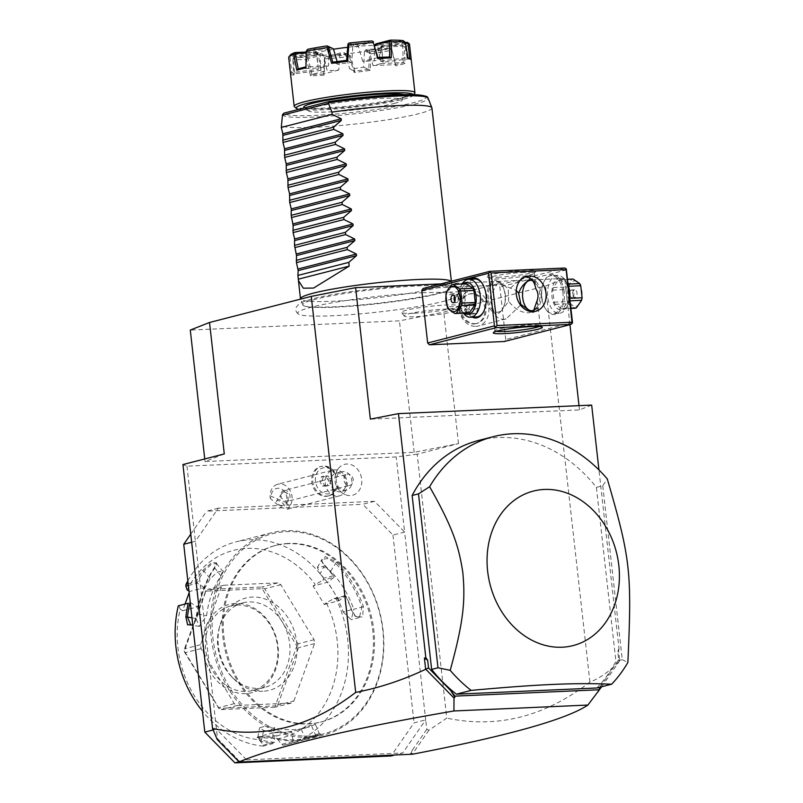<?xml version="1.0" encoding="UTF-8"?>
<svg xmlns="http://www.w3.org/2000/svg" width="803" height="803" viewBox="0 0 803 803"><rect width="100%" height="100%" fill="white"/><g stroke="black" fill="none" stroke-linecap="round" stroke-linejoin="round"><path stroke-width="0.6" stroke-dasharray="4.01 3.01" d="M440.897 283.901L564.74 278.44L545.498 286.039L443.768 312.136L399.422 320.849L190.291 330.073M422.318 292.764A80.28 7.819 -6.4 0 1 457.017 296.086A80.28 7.819 -6.4 0 1 332.713 315.75A80.28 7.819 -6.4 0 1 298.174 313.903A80.28 7.819 -6.4 0 1 336.487 302.058A80.28 7.819 -6.4 0 1 422.318 292.764M414.097 313.25A28.778 2.8 173.6 0 0 442.965 310.239A28.778 2.8 173.6 0 0 458.724 306.094A28.778 2.8 173.6 0 0 446.217 305.02A28.778 2.8 173.6 0 0 415.914 308.272A28.778 2.8 173.6 0 0 401.62 312.497A28.778 2.8 173.6 0 0 414.097 313.25M224.278 453.936L205.036 461.544L414.167 452.31L458.513 443.607L417.179 454.207L446.779 718.113L428.963 730.218L426.764 729.375L425.7 719.869L414.047 722.861L391.081 755.964M600.132 687.157L618.651 659.564L617.778 651.815L618.44 649.497L619.705 660.728C610.23 670.906 600.303 678.033 589.924 682.088C544.715 716.738 497.007 728.753 446.779 718.113M589.924 682.088L545.498 286.039M458.513 443.607L443.768 312.136M417.179 454.207L396.21 456.927L186.958 466.162L182.943 464.546M239.354 761.836L236.574 758.062L217.513 738.599L186.958 466.162M217.513 738.599L217.242 739.553M191.656 542.246L195.38 541.292L218.346 508.189L374.509 501.303L404.632 532.058L396.21 456.927M338.364 468.581A15.96 13.049 75.6 0 1 354.555 466.473A15.96 13.049 75.6 0 1 361.4 485.132A15.96 13.049 -104.4 0 1 345.019 494.538A15.96 13.049 -104.4 0 1 336.909 485.915A13.29 10.861 75.6 0 1 320.748 491.376A13.29 10.861 75.6 0 1 318.44 470.769A13.29 10.861 75.6 0 1 335.654 474.754L335.584 474.061A17.094 17.094 0 0 1 338.364 468.581A15.96 13.049 75.6 0 0 335.654 474.754M374.509 501.303L362.846 504.294L392.978 535.049L404.632 532.058L425.7 719.869L402.735 752.973L393.851 755.252M392.978 535.049L414.047 722.861M218.346 508.189L206.692 511.18L362.846 504.294M190.753 534.156L206.692 511.18M213.166 729.947L216.449 729.104L246.581 759.859L239.133 761.766M246.581 759.859L402.735 752.973M288.779 543.42A91.151 74.498 75.6 0 0 276.242 545.277A91.151 74.498 75.6 0 0 225.061 644.518A91.151 74.498 75.6 0 0 308.994 723.724A91.151 74.498 75.6 0 0 321.531 721.857A91.151 74.498 75.6 0 0 372.712 622.626A91.151 74.498 75.6 0 0 288.779 543.42M287.715 543.691A91.151 74.498 75.6 0 0 275.178 545.548A91.151 74.498 75.6 0 0 223.997 644.789A91.151 74.498 75.6 0 0 307.94 723.995A91.151 74.498 75.6 0 0 320.477 722.138A91.151 74.498 75.6 0 0 371.648 622.897A91.151 74.498 75.6 0 0 287.715 543.691M309.285 736.01A103.306 84.435 -104.4 0 1 212.875 637.592A103.306 84.435 -104.4 0 1 286.37 531.676A103.306 84.435 -104.4 0 1 382.78 630.094A103.306 84.435 -104.4 0 1 309.285 736.01M308.774 737.305A104.44 85.369 -104.4 0 1 212.594 646.545A104.44 85.369 -104.4 0 1 271.243 532.841A104.44 85.369 -104.4 0 1 285.607 530.703A104.44 85.369 -104.4 0 1 381.786 621.462A104.44 85.369 -104.4 0 1 323.137 735.177A104.44 85.369 -104.4 0 1 308.774 737.305M178.868 605.392L180.223 609.246A96.842 79.156 -104.4 0 0 259.168 739.734L263.414 745.124L263.193 746.107L273.161 743.558A104.44 85.369 -104.4 0 1 261.126 741.4L257.111 737.475L273 738.348A104.44 85.369 75.6 0 0 295.213 740.778A104.44 85.369 75.6 0 0 309.577 738.65A104.44 85.369 75.6 0 0 316.663 736.421L315.669 735.508A103.306 84.435 -104.4 0 1 272.478 737.415L274.305 727.709L264.809 726.334L259.59 727.769L263.705 730.429A93.048 76.054 -104.4 0 0 282.716 732.396L291.77 731.995L293.366 742.665L283.409 745.214L281.522 744.331L277.286 738.931L276.935 735.799L291.77 731.995M187.832 580.88A104.44 85.369 -104.4 0 1 235.841 541.915A104.44 85.369 -104.4 0 1 250.205 539.787A104.44 85.369 -104.4 0 1 323.669 578.23L322.866 580.077L313.07 585.999L327.905 582.195L334.168 577.176L322.866 580.077M188.153 583.761L196.012 581.753A104.44 85.369 -104.4 0 1 202.577 570.531L211.841 562.512L216.68 562.913L214.451 567.48A104.44 85.369 75.6 0 0 197.719 613.924L193.754 624.142L192.79 625.045M263.193 746.107A104.44 85.369 -104.4 0 1 202.446 711.167M263.414 745.124L274.716 742.223L273.161 743.558M259.168 739.734L258.817 736.602L273.652 732.798L274.716 742.223M274.626 742.343A103.306 84.435 -104.4 0 1 261.878 740.135L257.773 737.435L258.365 736.702L272.478 737.415L273 738.348M273.652 732.798L282.716 732.396A93.048 76.054 -104.4 0 0 295.514 730.499A93.048 76.054 -104.4 0 0 301.095 728.783L310.299 725.36L315.328 724.176L311.694 726.063A93.048 76.054 -104.4 0 1 306.104 727.779A93.048 76.054 -104.4 0 1 274.305 727.709M261.126 741.4L263.705 730.429M277.286 738.931A96.842 79.156 -104.4 0 0 326.329 602.802L334.038 598.546L336.136 598.837A104.44 85.369 -104.4 0 1 287.745 744.251A104.44 85.369 -104.4 0 1 283.409 745.214M336.136 598.837L346.103 596.278A104.44 85.369 -104.4 0 1 351.553 609.658L355.619 616.553L362.625 617.065L363.428 606.616A104.44 85.369 75.6 0 0 336.487 562.1L325.366 556.589L321.511 560.745L324.623 565.141A104.44 85.369 -104.4 0 1 333.636 575.681L323.669 578.23M316.663 736.421L320.678 734.113L304.799 739.473A104.44 85.369 -104.4 0 1 297.702 741.701A104.44 85.369 -104.4 0 1 293.366 742.665M304.799 739.473L305.07 738.228A103.306 84.435 -104.4 0 1 292.944 741.54M292.834 741.43L281.522 744.331M334.038 598.546L345.35 595.645L346.103 596.278M345.491 595.696A103.306 84.435 -104.4 0 1 351.323 609.838L354.926 615.871L359.373 617.567L361.922 607.118A103.306 84.435 75.6 0 0 335.283 563.084L327.453 558.517L321.923 559.41L321.983 561.929L324.683 565.804A103.306 84.435 -104.4 0 1 334.178 577.006L333.636 575.681M351.553 609.658L343.172 611.976A93.048 76.054 -104.4 0 0 333.496 591.43L327.905 582.195M363.428 606.616L353.772 609.256L351.272 619.695L343.172 611.976M336.487 562.1L330.706 571.134A93.048 76.054 -104.4 0 1 353.772 609.256M324.623 565.141L320.116 573.854L317.366 567.42L322.896 566.537L330.706 571.134M187.169 589.974A96.842 79.156 -104.4 0 1 315.157 584.333M214.451 567.48L220.895 575.972A93.048 76.054 -104.4 0 0 206.562 615.75L199.325 626.41L195.962 618.471A93.048 76.054 -104.4 0 1 200.961 597.271L204.434 587.645L189.598 591.45L189.157 592.674M185.152 603.776L182.652 610.712L180.223 609.246M258.817 736.602L276.935 735.799M326.329 602.802L324.241 604.468L313.07 585.999M189.598 591.45L188.976 591.068M293.868 701.009L314.535 643.615L314.103 639.71L280.819 584.704L277.788 582.878L223.836 585.257L221.247 587.334L200.569 644.729L201.011 648.623L234.285 703.639L237.317 705.466L291.268 703.077L293.868 701.009L277.758 705.134L275.168 707.212L221.206 709.591L219.149 708.818L184.901 652.759L184.128 650.952L184.459 648.854L205.879 590.576L207.726 589.392L261.678 587.013L264.709 588.84L297.993 643.845L297.662 645.943L298.425 647.75L277.758 705.134M220.895 575.972L222.592 570.903L217.322 572.168L210.296 578.692A93.048 76.054 -104.4 0 0 200.961 597.271L197.498 606.907L190.261 602.541M182.652 610.712L197.498 606.907M204.434 587.645L197.066 583.058A103.306 84.435 -104.4 0 1 203.972 571.134L211.018 564.629L216.288 563.365L216.489 564.379L214.572 568.414A103.306 84.435 75.6 0 0 198.02 614.345L194.467 623.339L192.75 624.694M188.344 585.477L197.116 583.229M197.066 583.058L196.012 581.753M202.577 570.531L203.972 571.134L210.296 578.692M197.719 613.924L206.562 615.75M324.241 604.468L339.087 600.664L345.35 595.645M339.087 600.664L333.496 591.43A93.048 76.054 -104.4 0 0 320.116 573.854M314.535 643.615L298.425 647.75M291.268 703.077L275.168 707.212M297.662 645.943L296.859 646.034L275.299 705.877L219.038 708.356L184.339 651.002L205.899 591.159L262.159 588.679L296.859 646.034M275.911 706.319L275.299 705.877M314.103 639.71L297.993 643.845M262.641 588.067L262.159 588.679M280.819 584.704L264.709 588.84M277.788 582.878L261.678 587.013M205.879 590.576L205.899 591.159M223.836 585.257L207.726 589.392M221.247 587.334L205.136 591.47M200.569 644.729L184.459 648.854M201.011 648.623L184.901 652.759M234.285 703.639L218.185 707.764M237.317 705.466L221.206 709.591M235.54 603.444A45.57 37.249 75.6 0 0 203.119 650.169A45.57 37.249 75.6 0 0 245.658 693.591A45.57 37.249 75.6 0 0 278.079 646.867A45.57 37.249 75.6 0 0 235.54 603.444M236.815 605.05A43.673 35.693 75.6 0 0 230.802 605.944A43.673 35.693 75.6 0 0 206.281 653.491A43.673 35.693 75.6 0 0 246.501 691.443A43.673 35.693 75.6 0 0 252.513 690.55A43.673 35.693 75.6 0 0 277.035 643.002A43.673 35.693 75.6 0 0 236.815 605.05M242.887 602.842A43.673 35.693 -104.4 0 0 219.189 628.147A43.673 35.693 -104.4 0 0 231.645 676.688A43.673 35.693 -104.4 0 0 258.586 688.352A43.673 35.693 75.6 0 0 264.589 687.458A43.673 35.693 75.6 0 0 289.12 639.901A43.673 35.693 75.6 0 0 248.89 601.949A43.673 35.693 -104.4 0 0 242.887 602.842L230.802 605.944M262.842 691.273A47.618 38.925 -104.4 0 1 233.462 678.555A47.618 38.925 -104.4 0 1 219.881 625.627A47.618 38.925 -104.4 0 1 252.272 597.071A47.618 38.925 -104.4 0 1 296.719 642.44A47.618 38.925 -104.4 0 1 262.842 691.273M311.694 726.063L315.669 735.508L319.293 733.591L305.07 738.228L301.095 728.783M426.764 729.375L412.24 750.313L410.223 754.529M236.574 758.062L238.762 761.515M240.579 761.786L238.702 760.571M591.67 405.093L579.485 409.911L370.354 419.136M579.485 409.911L579.013 405.656M569.929 324.693L564.74 278.44M564.84 268.031L498.081 285.155L423.121 288.468M572.509 322.425L505.749 339.549L504.394 341.496M505.749 339.549L499.847 286.962L498.081 285.155M618.44 649.497L619.063 649.256L598.948 469.906M601.638 686.766L619.705 660.728M412.601 754.198L411.176 752.963L411.277 754.258M428.963 730.218L412.561 753.846M618.651 659.564L619.635 660.829M617.778 651.815L619.063 649.256M596.93 687.98A142.422 116.405 75.6 0 0 615.911 661.291L596.398 487.361A142.422 116.405 75.6 0 0 478.638 440.435M601.748 683.925L597.984 690.911M412.24 750.313L411.176 752.963M596.398 487.361L602.762 485.735L607.279 478.899M602.762 485.735L622.265 659.654L615.911 661.291M622.265 659.654L627.876 662.495M497.689 277.296A24.682 2.409 173.6 0 0 535.912 271.253A24.682 2.409 173.6 0 0 525.242 270.23A24.682 2.409 173.6 0 0 498.814 273.09A24.682 2.409 173.6 0 0 487.08 276.734A24.682 2.409 173.6 0 0 497.689 277.296M566.617 269.838L499.847 286.962M564.168 291.72A19.934 11.322 -92.5 0 0 556.037 275.67A19.934 11.322 -92.5 0 0 544.595 280.498A19.934 11.322 -92.5 0 0 541.905 297.431A19.934 11.322 -92.5 0 0 545.869 309.346A19.934 11.322 -92.5 0 0 558.888 312.166A19.934 11.322 -92.5 0 0 564.168 291.72M472.345 317.145A19.934 11.322 87.5 0 1 463.833 300.874A19.934 11.322 87.5 0 1 470.668 279.203M508.63 301.396L508.289 290.003C505.549 285.758 502.126 282.947 498.031 281.552A16.14 9.164 -92.5 0 1 501.835 285.135A16.14 9.164 -92.5 0 1 505.047 294.781A16.14 9.164 -92.5 0 1 502.869 308.493A16.14 9.164 -92.5 0 1 501.313 310.771L508.63 301.396C514.914 309.195 521.679 312.979 528.926 312.758L533.242 311.664M524.61 277.095L522.331 277.467L508.289 290.003M488.344 299.228A15.187 8.622 87.5 0 1 492.359 283.66A15.187 8.622 87.5 0 1 502.276 285.808A15.187 8.622 87.5 0 1 505.298 294.882A15.187 8.622 87.5 0 1 503.25 307.78A15.187 8.622 87.5 0 1 494.528 311.464A15.187 8.622 87.5 0 1 488.344 299.228M498.031 281.552C494.216 279.123 491.797 279.745 490.763 283.419A16.14 9.164 -92.5 0 0 487.03 299.399A16.14 9.164 -92.5 0 0 494.046 312.628L492.209 305.612C490.031 302.149 489.649 298.415 491.065 294.42L497.117 283.941L499.486 283.6L516.249 290.535M524.399 272.378A22.785 2.218 173.6 0 0 500.962 274.857A22.785 2.218 173.6 0 0 489.037 278.179A22.785 2.218 173.6 0 0 489.168 278.38A22.785 2.218 173.6 0 0 498.964 278.902A22.785 2.218 173.6 0 0 534.236 273.331A22.785 2.218 173.6 0 0 534.326 273.1A22.785 2.218 173.6 0 0 524.399 272.378M490.763 283.419L490.292 289.381L491.065 294.42M537.257 300.141L537.227 309.185A16.14 9.164 -92.5 0 0 540.961 293.195A16.14 9.164 -92.5 0 0 533.945 279.966L530.612 278.631M533.945 279.966L535.581 284.302L535.872 288.789M525.122 284.111A16.14 9.164 -92.5 0 0 522.944 297.823A16.14 9.164 -92.5 0 0 526.156 307.459M536.534 307.93A15.187 8.622 -92.5 0 0 539.656 293.366A15.187 8.622 -92.5 0 0 532.831 280.819M529.96 311.052C533.774 313.481 536.203 312.859 537.227 309.185M496.234 331.348A22.785 2.218 -6.4 0 1 494.929 330.766A22.785 2.218 -6.4 0 1 495.019 330.545A22.785 2.218 -6.4 0 1 530.291 324.964A22.785 2.218 -6.4 0 1 540.088 325.486A22.785 2.218 -6.4 0 1 540.218 325.687A22.785 2.218 -6.4 0 1 539.084 326.54M520.585 305.17L506.091 318.881L503.491 319.283C497.208 319.263 493.443 314.706 492.209 305.612M475.938 326.349A18.037 14.745 75.6 0 0 478.417 325.978A18.037 14.745 75.6 0 0 488.545 306.344A18.037 14.745 75.6 0 0 471.933 290.666A18.037 14.745 -104.4 0 0 469.454 291.037A18.037 14.745 -104.4 0 0 459.326 310.671A18.037 14.745 -104.4 0 0 475.938 326.349M501.313 310.771C498.191 314.535 495.762 315.157 494.046 312.628M473.991 323.94A15.187 12.416 75.6 0 0 474.031 323.94A15.187 12.416 75.6 0 0 476.119 323.629A15.187 12.416 75.6 0 0 484.651 307.117A15.187 12.416 75.6 0 0 470.699 293.888A15.187 12.416 75.6 0 0 470.658 293.888A15.187 12.416 75.6 0 0 468.571 294.199A15.187 12.416 75.6 0 0 460.039 310.711A15.187 12.416 75.6 0 0 473.991 323.94M475.045 323.669A15.187 12.416 75.6 0 0 477.183 323.358A15.187 12.416 75.6 0 0 485.715 306.846A15.187 12.416 75.6 0 0 471.762 293.617A15.187 12.416 -104.4 0 0 469.635 293.928A15.187 12.416 -104.4 0 0 461.093 310.44A15.187 12.416 -104.4 0 0 475.045 323.669M475.145 303.855L470.638 304.036L468.892 308.824L471.662 313.431L476.169 313.25L477.915 308.462L475.145 303.855L466.402 305.12L464.656 309.908L467.426 314.515L471.933 314.334L473.68 309.546L470.909 304.939M470.638 304.036L466.402 305.12M477.915 308.462L473.68 309.546M476.169 313.25L471.933 314.334M471.662 313.431L467.426 314.515M468.892 308.824L464.656 309.908M476.57 316.954A18.991 10.78 87.5 0 1 465.138 300.703A18.991 10.78 87.5 0 1 474.904 279.012M482.342 283.6A18.991 10.78 87.5 0 1 482.563 283.931A18.991 10.78 87.5 0 1 486.337 295.273A18.991 10.78 87.5 0 1 483.777 311.393A18.991 10.78 87.5 0 1 483.587 311.735M463.411 313.16A18.991 10.78 87.5 0 1 462.819 312.317A18.991 10.78 87.5 0 1 459.045 300.974A18.991 10.78 87.5 0 1 461.605 284.854A18.991 10.78 87.5 0 1 462.126 283.961M464.174 313.13A15.95 9.054 87.5 0 1 461.414 310.179A15.95 9.054 87.5 0 1 458.242 300.653A15.95 9.054 87.5 0 1 460.4 287.103A15.95 9.054 87.5 0 1 462.879 283.921M467.998 312.959L461.434 308.442A14.625 8.301 -92.5 0 1 460.41 306.294L459.055 294.249L445.906 294.821M459.055 294.249A14.625 8.301 -92.5 0 1 459.557 291.7L464.766 284.162A14.625 8.301 87.5 0 1 466.302 283.77M460.41 306.294L447.251 306.876M459.557 291.7L446.408 292.282M464.766 284.162L451.617 284.744M461.434 308.442L448.285 309.025M454.769 301.537A3.794 2.158 87.5 0 0 456.385 302.641A3.794 2.158 87.5 0 0 458.332 298.304A3.794 2.158 -92.5 0 0 456.054 295.052A3.794 2.158 -92.5 0 0 454.538 296.307M562.853 291.89A18.991 10.78 -92.5 0 0 551.42 275.64A18.991 10.78 -92.5 0 0 544.213 281.211A18.991 10.78 -92.5 0 0 541.654 297.331A18.991 10.78 -92.5 0 0 545.428 308.673A18.991 10.78 -92.5 0 0 553.096 313.582A18.991 10.78 -92.5 0 0 562.853 291.89M568.946 291.63A18.991 10.78 -92.5 0 0 565.171 280.277A18.991 10.78 -92.5 0 0 557.503 275.369A18.991 10.78 -92.5 0 0 547.746 297.06A18.991 10.78 -92.5 0 0 559.179 313.311A18.991 10.78 -92.5 0 0 566.386 307.75A18.991 10.78 -92.5 0 0 568.946 291.63M567.591 286.31A14.625 8.301 87.5 0 0 566.557 284.152L559.992 279.635A14.625 8.301 -92.5 0 0 558.466 280.036L553.247 287.564A14.625 8.301 -92.5 0 0 552.745 290.114L554.1 302.159A14.625 8.301 -92.5 0 0 555.134 304.317L561.688 308.824A14.625 8.301 -92.5 0 0 563.224 308.432L568.434 300.904A14.625 8.301 87.5 0 0 568.936 298.355L567.591 286.31L568.454 286.269A15.95 9.054 -92.5 0 0 566.577 282.425A15.95 9.054 -92.5 0 0 556.168 280.157A15.95 9.054 -92.5 0 0 551.942 296.518A15.95 9.054 -92.5 0 0 558.436 309.366A15.95 9.054 -92.5 0 0 567.591 305.491A15.95 9.054 -92.5 0 0 569.769 297.953M568.936 298.355L569.809 298.314M566.557 284.152L568.213 284.081M559.992 279.635L567.671 279.303M558.466 280.036L571.616 279.454A14.625 8.301 87.5 0 1 572.378 279.193A14.625 8.301 87.5 0 1 573.141 279.063M553.247 287.564L566.406 286.982L571.616 279.454M552.745 290.114L565.904 289.532A14.625 8.301 87.5 0 1 566.406 286.982M554.1 302.159L567.249 301.577L565.904 289.532M555.134 304.317L568.283 303.735A14.625 8.301 87.5 0 1 567.249 301.577M561.688 308.824L570.943 308.422M568.283 303.735L574.848 308.252M563.224 308.432L570.903 308.091M573.483 281.03A12.728 7.227 87.5 0 1 581.994 291.79A12.728 7.227 87.5 0 1 576.313 306.194A12.728 7.227 87.5 0 1 567.801 295.434A12.728 7.227 87.5 0 1 573.483 281.03M568.434 300.904L570.09 300.824M572.78 294.159A3.794 2.158 87.5 0 1 574.727 289.823A3.794 2.158 87.5 0 1 577.016 293.065A3.794 2.158 87.5 0 1 575.068 297.411A3.794 2.158 87.5 0 1 572.78 294.159M571.937 297.542A3.794 2.158 -92.5 0 1 569.658 294.289A3.794 2.158 87.5 0 1 571.606 289.953A3.794 2.158 87.5 0 1 573.894 293.205A3.794 2.158 -92.5 0 1 571.937 297.542L575.068 297.411M345.019 494.538A17.094 17.094 0 0 1 336.618 486.437L337.22 487.381L336.909 485.915M337.22 487.381A15.187 12.416 -104.4 0 1 329.1 495.762L328.036 496.033A15.187 12.416 -104.4 0 0 336.517 486.227A13.922 11.383 -104.4 0 1 335.232 475.687A13.922 11.383 -104.4 0 1 335.303 475.376L335.684 473.73A15.187 12.416 -104.4 0 0 321.551 466.332L320.487 466.603A15.187 12.416 -104.4 0 1 335.303 475.376M336.397 477.785A9.495 7.759 75.6 0 1 341.676 471.762A9.495 7.759 75.6 0 1 349.446 474.784A9.495 7.759 75.6 0 1 351.674 484.129A9.495 7.759 -104.4 0 1 346.394 490.151A9.495 7.759 -104.4 0 1 338.625 487.13A9.495 7.759 -104.4 0 1 336.397 477.785A17.094 5.159 12.3 0 1 335.232 475.687M329.1 495.762A15.187 12.416 -104.4 0 1 313.29 484.129A15.187 12.416 -104.4 0 1 321.551 466.332M328.036 496.033A15.187 12.416 -104.4 0 1 312.237 484.4A15.187 12.416 -104.4 0 1 320.487 466.603M327.042 485.915L322.535 486.116L319.755 481.519L321.481 476.721L325.988 476.52L328.768 481.117L327.042 485.915L329.16 485.373L324.653 485.574L321.873 480.977L323.599 476.179L328.106 475.978L330.886 480.575L329.16 485.373M322.535 486.116L324.653 485.574M328.768 481.117L330.886 480.575M325.988 476.52L328.106 475.978M321.481 476.721L323.599 476.179M319.755 481.519L321.873 480.977M345.963 485.594A9.495 7.759 75.6 0 0 343.734 476.249A9.495 7.759 75.6 0 0 335.965 473.228A9.495 7.759 75.6 0 0 330.685 479.25A9.495 7.759 -104.4 0 0 332.914 488.595A9.495 7.759 -104.4 0 0 340.683 491.617A9.495 7.759 -104.4 0 0 345.963 485.594M332.904 470.086A13.29 10.861 75.6 0 1 343.774 474.322A13.29 10.861 75.6 0 1 346.896 487.411A13.29 10.861 -104.4 0 1 339.508 495.842A13.29 10.861 -104.4 0 1 328.628 491.607A13.29 10.861 -104.4 0 1 325.506 478.518A13.29 10.861 75.6 0 1 332.904 470.086L277.788 484.219A13.29 10.861 75.6 0 0 270.4 492.661A13.29 10.861 75.6 0 0 270.27 498.392L271.103 496.304A9.495 7.759 -104.4 0 1 280.899 488.796A9.495 7.759 -104.4 0 1 286.069 502.517L271.103 496.304M286.069 502.517L289.602 506.422A13.29 10.861 75.6 0 0 291.79 501.544A13.29 10.861 75.6 0 0 288.668 488.455A13.29 10.861 75.6 0 0 277.788 484.219M289.602 506.422L287.534 509.172L280.518 507.366L270.27 498.392M281.692 506.291A4.748 1.726 -144.7 0 1 277.738 503.551A4.748 1.726 -144.7 0 1 276.623 500.901A4.748 1.726 -144.7 0 1 279.303 501.002A4.748 1.726 -144.7 0 1 283.258 503.742A4.748 1.726 -144.7 0 1 284.372 506.392A4.748 1.726 -144.7 0 1 281.692 506.291M283.921 490.492A5.701 4.657 75.6 0 1 288.578 492.309A5.701 4.657 75.6 0 1 289.913 497.92A5.701 4.657 -104.4 0 1 288.207 500.801L285.436 500.992L281.02 497.82A5.701 4.657 -104.4 0 1 280.749 494.106A5.701 4.657 75.6 0 1 283.921 490.492L347.137 474.282A5.701 4.657 75.6 0 0 343.975 477.895A5.701 4.657 75.6 0 0 345.31 483.496A5.701 4.657 75.6 0 0 349.967 485.313A5.701 4.657 75.6 0 0 353.139 481.7A5.701 4.657 75.6 0 0 351.804 476.089A5.701 4.657 75.6 0 0 347.137 474.282M283.509 491.908L284.342 491.988A4.748 1.726 -144.7 0 0 283.509 491.908L281.903 493.443L281.02 497.82M284.342 491.988A4.748 1.726 -144.7 0 1 285.436 492.339A4.748 1.726 35.3 0 1 287.775 493.674L288.207 500.801L287.655 501.303L349.967 485.313M284.523 492.028L287.775 493.674M204.745 458.945L205.036 461.544M414.167 452.31L399.422 320.849M335.192 307.168A74.288 7.237 173.6 0 0 449.459 289.652A74.288 7.237 173.6 0 0 450.463 288.448A74.288 7.237 173.6 0 0 418.102 285.898A74.288 7.237 173.6 0 0 340.873 294.139A74.288 7.237 173.6 0 0 302.872 304.999A74.288 7.237 173.6 0 0 304.126 305.953A74.288 7.237 173.6 0 0 335.192 307.168M451.095 281.291A75.954 7.408 -6.4 0 1 451.437 281.893A75.954 7.408 -6.4 0 1 451.437 282.084A75.954 7.408 -6.4 0 1 410.795 293.095A75.954 7.408 -6.4 0 1 333.566 301.225A75.954 7.408 -6.4 0 1 300.523 299.017M431.934 107.973A75.954 7.408 -6.4 0 1 392.155 119.035A75.954 7.408 -6.4 0 1 314.053 127.316A75.954 7.408 -6.4 0 1 281.04 125.168M394.223 103.446A47.477 4.627 173.6 0 0 402.363 99.883A47.477 4.627 173.6 0 0 368.798 99.201A47.477 4.627 173.6 0 0 316.141 106.899A47.477 4.627 173.6 0 0 308.011 110.463A47.477 4.627 173.6 0 0 341.576 111.145A47.477 4.627 173.6 0 0 394.223 103.446M413.204 94.664A58.87 5.741 -6.4 0 1 413.043 95.447A58.87 5.741 -6.4 0 1 321.913 109.84A58.87 5.741 -6.4 0 1 298.816 109.318M414.719 93.379A60.767 5.922 -6.4 0 1 320.638 108.234A60.767 5.922 -6.4 0 1 294.52 106.859M324.894 58.85L324.553 57.706L325.867 56.692L340.342 52.978A33.756 3.292 173.6 0 0 343.835 52.657L349.947 55.407L349.365 56.632A60.767 5.922 173.6 0 1 324.894 58.85L324.031 75.181A60.767 5.922 -6.4 0 1 316.974 75.562A60.767 5.922 -6.4 0 1 310.54 75.773L306.575 59.663A60.767 5.922 173.6 0 1 292.844 59.131L293.456 57.896L320.006 54.694L320.969 70.313A32.662 3.182 -6.4 0 1 318.299 69.369A32.662 3.182 -6.4 0 1 318.319 69.239L316.824 53.921A32.662 3.182 -6.4 0 1 317.998 53.239L320.588 67.904L298.054 68.917M349.365 56.632L354.133 72.451A60.767 5.922 173.6 0 0 370.143 70.373L371.106 53.811A60.767 5.922 173.6 0 0 391.984 50.137L395.829 65.846A60.767 5.922 173.6 0 0 404.973 63.497L404.411 46.945A60.767 5.922 173.6 0 0 409.47 43.974M289 60.285L290.586 73.876A60.767 5.922 173.6 0 0 293.647 75.121L292.844 59.131M305.963 66.88A59.623 5.812 -6.4 0 1 306.134 66.84L305.953 67.874M320.588 67.904A32.662 3.182 -6.4 0 1 323.9 66.92A32.662 3.182 -6.4 0 1 328.497 65.876L328.899 50.438A32.662 3.182 -6.4 0 1 333.717 49.595M328.899 50.438L328.537 49.666L306.334 50.649L306.154 66.86L328.497 65.876M337.119 61.56L337.882 64.22A32.662 3.182 -6.4 0 1 351.724 62.423L352.788 47.116A32.662 3.182 -6.4 0 1 358.439 46.604L362.725 61.429A32.662 3.182 -6.4 0 1 374.389 60.908L374.499 45.891A32.662 3.182 -6.4 0 1 377.671 46.012L380.552 61.148A32.662 3.182 -6.4 0 1 383.222 62.092A32.662 3.182 -6.4 0 1 383.212 62.222L381.325 47.487A32.662 3.182 -6.4 0 1 380.16 48.18L380.933 63.557A32.662 3.182 -6.4 0 1 377.621 64.551A32.662 3.182 -6.4 0 1 373.024 65.595L369.25 50.97A32.662 3.182 -6.4 0 1 364.432 51.824L363.639 67.241A32.662 3.182 -6.4 0 1 349.797 69.038L345.36 54.303A32.662 3.182 -6.4 0 1 339.719 54.815L338.796 70.042A32.662 3.182 -6.4 0 1 327.132 70.554L323.649 55.527A32.662 3.182 -6.4 0 1 320.477 55.397M318.299 69.369L316.573 53.972A32.662 3.182 173.6 0 1 322.174 51.512A32.662 3.182 -6.4 0 1 333.576 49.234M347.508 47.307A32.662 3.182 -6.4 0 1 374.559 45.52M374.62 45.52A32.662 3.182 -6.4 0 1 381.495 46.694A32.662 3.182 -6.4 0 1 375.894 49.144A32.662 3.182 173.6 0 1 339.669 54.443A32.662 3.182 173.6 0 1 316.573 53.972M380.933 63.557L403.467 62.554A59.623 5.812 -6.4 0 1 395.387 64.621L373.024 65.595M395.367 64.601L391.643 49.234L369.44 50.208L369.25 50.97M364.432 51.824L365.787 49.806A33.756 3.292 173.6 0 0 368.768 49.284L390.107 48.341A58.87 5.741 -6.4 0 1 370.635 51.773L365.787 49.806M369.44 50.208L368.768 49.284M363.639 67.241L368.718 69.299L369.611 53.108L364.562 51.071M368.718 69.299L354.755 71.126L349.797 69.038M354.876 71.096L350.269 55.628L345.22 53.58L345.36 54.303M339.719 54.815L340.342 52.978M345.22 53.58L343.835 52.657M338.796 70.042L323.629 73.926L324.432 57.967L339.508 54.102M323.629 73.926L323.679 73.946A59.623 5.812 -6.4 0 1 311.775 74.468L327.132 70.554M311.965 74.448L308.141 58.689L323.207 54.825L323.649 55.527M293.456 57.896L294.56 57.013L319.895 53.721L320.006 54.694M319.895 53.721A33.756 3.292 173.6 0 0 321.852 53.791L307.368 57.505A58.87 5.741 -6.4 0 1 294.56 57.013M323.207 54.825L321.852 53.791M320.969 70.313L294.44 73.766L293.647 58.117M294.44 73.766L291.64 72.692L318.319 69.239M316.824 53.921L316.302 53.199L289.943 56.622L291.79 72.692M317.998 53.239L316.412 51.593A33.756 3.292 173.6 0 0 315.689 52.014L290.365 55.307A58.87 5.741 -6.4 0 1 290.586 54.805M316.302 53.199L315.689 52.014M306.134 53.008L317.476 52.506M290.365 55.307L288.689 57.445M291.64 72.692L290.586 73.876M293.647 75.121L294.34 73.786M307.368 57.505L307.71 58.448L306.575 59.663M311.775 74.468L310.54 75.773M324.031 75.181L323.679 73.946M348.683 54.624A58.87 5.741 -6.4 0 1 325.867 56.692M354.755 71.126L354.133 72.451M370.143 70.373L368.888 69.289M371.106 53.811L369.611 53.108M369.952 52.807L370.635 51.773M390.107 48.341L391.613 48.993L391.984 50.137M395.387 64.621L395.829 65.846M404.973 63.497L403.467 62.554M404.411 46.945L403.046 46.062L380.502 47.377L380.16 48.18M403.287 62.574L402.704 46.393M403.046 46.062L402.654 45.119L381.315 46.062L380.502 47.377M407.372 42.348A58.87 5.741 -6.4 0 1 402.654 45.119M409.671 58.549L411.186 59.844M409.881 58.77L383.212 62.222M408.125 58.599L407.181 57.675L408.004 57.856M380.552 61.148L407.181 57.675M405.535 43.583L381.676 46.674L381.325 47.487M381.315 46.062A33.756 3.292 173.6 0 0 382.037 45.641L405.364 42.609M381.676 46.674L382.037 45.641M404.461 41.425L377.972 45.179L377.671 46.012M407.081 57.706L404.341 41.756M389.746 56.993L374.389 60.908M377.892 57.535L362.725 61.429M374.499 45.891L374.77 45.058M403.166 40.652L377.832 43.944L377.972 45.179M377.832 43.944A33.756 3.292 173.6 0 0 375.874 43.864M346.766 60.345L351.724 62.423M337.882 64.22L332.633 62.182M352.788 47.116L352.758 46.293L347.709 44.255M358.439 46.604L357.385 44.677A33.756 3.292 173.6 0 0 353.892 44.998L349.044 43.041M352.758 46.293L353.892 44.998M373.546 41.907L358.479 45.781M371.869 40.963L357.385 44.677M331.94 47.849A33.756 3.292 173.6 0 0 328.959 48.371L307.619 49.314M328.537 49.666L328.959 48.371M306.154 52.044L316.412 51.593M445.414 309.085A26.589 2.59 -6.4 0 1 456.967 310.078A26.589 2.59 -6.4 0 1 442.413 313.903A26.589 2.59 -6.4 0 1 415.743 316.693A26.589 2.59 -6.4 0 1 404.21 316.001A26.589 2.59 -6.4 0 1 417.419 312.096A26.589 2.59 -6.4 0 1 445.414 309.085M195.962 618.471L191.977 617.818M282.515 114.648A73.284 7.147 173.6 0 0 356.632 113.604A73.284 7.147 173.6 0 0 428.119 98.217M329.371 101.509L284.182 113.103A71.447 6.966 173.6 0 0 356.813 111.998A71.447 6.966 173.6 0 0 426.132 97.012M304.548 107.853A51.272 4.999 173.6 0 0 344.015 107.522A51.272 4.999 173.6 0 0 396.923 99.552A51.272 4.999 173.6 0 0 403.969 94.644M275.178 545.548L276.242 545.277M271.243 532.841L235.841 541.915M257.111 737.475L258.365 736.702M323.137 735.177L309.577 738.65M297.702 741.701L287.745 744.251M355.619 616.553L354.926 615.871M321.511 560.745L321.983 561.929M216.68 562.913L216.489 564.379M193.754 624.142L194.467 623.339M199.325 626.41L190.823 625.015M216.288 563.365L222.592 570.903M359.373 617.567L351.272 619.695M317.366 567.42L321.923 559.41M264.589 687.458L252.513 690.55M231.645 676.688L233.462 678.555M219.189 628.147L219.881 625.627M306.104 727.779L295.514 730.499M315.328 724.176L319.293 733.591M320.678 734.113L319.203 733.52M257.773 737.435L259.59 727.769M320.477 722.138L321.531 721.857M526.678 276.352L522.331 277.467M502.276 285.808L501.835 285.135M490.292 289.381L489.037 278.179M535.581 284.302L534.326 273.1M535.641 311.303L531.295 312.417M540.218 325.687L537.699 303.223M506.091 318.881L478.417 325.978M497.117 283.941L469.454 291.037M494.929 330.766L492.41 308.302M503.25 307.78L502.869 308.493M495.019 330.545L493.343 332.613M540.088 325.486L542.176 327.132M476.119 323.629L477.183 323.358M468.571 294.199L469.635 293.928M534.236 273.331L535.912 271.253M489.168 278.38L487.08 276.734M482.563 283.931L482.121 283.258M483.777 311.393L483.396 312.096M461.414 310.179L462.819 312.317M460.4 287.103L461.605 284.854M456.054 295.052L452.922 295.193M456.385 302.641L453.263 302.781M544.213 281.211L544.595 280.498M557.503 275.369L551.42 275.64M559.179 313.311L553.096 313.582M545.428 308.673L545.869 309.346M567.591 305.491L566.386 307.75M566.577 282.425L565.171 280.277M571.606 289.953L574.727 289.823M341.676 471.762L335.965 473.228M346.394 490.151L340.683 491.617M339.508 495.842L287.534 509.172M281.903 493.443L276.623 500.901M288.187 501.002L284.372 506.392M304.126 305.953C306.806 307.117 316.804 307.419 334.108 306.846C355.91 305.802 379.056 303.494 403.538 299.931L430.147 295.273C443.668 292.061 450.102 290.184 449.459 289.652M298.174 313.903C294.771 311.112 294.5 306.696 301.215 302.651C318.711 294.711 379.177 286.801 419.718 284.884C431.612 284.362 440.727 284.423 447.08 285.075L454.98 287.022L457.81 289.983C458.784 291.499 458.513 293.527 457.017 296.086M302.872 304.999L300.563 299.117M450.463 288.448L451.437 282.084M451.437 281.893L451.366 281.221M402.363 99.883L403.267 97.304L396.401 99.632C374.951 105.906 309.095 111.155 306.555 108.154L308.011 110.463M413.043 95.447L413.665 94.674M383.222 62.092L381.495 46.694M456.967 310.078L458.724 306.094M404.21 316.001L401.62 312.497"/><path stroke-width="1.2" d="M204.745 458.945L190.291 330.073L209.533 322.475L311.263 296.377L355.609 287.665L440.897 283.901M355.609 287.665L370.354 419.136L398.449 413.625L425.831 657.777L427.668 660.207L428.541 667.945L425.66 669.28C402.925 680.061 379.598 687.769 355.689 692.417C310.48 727.076 262.772 739.091 212.544 728.451L182.943 464.546L224.278 453.936L209.533 322.475M355.689 692.417L311.263 296.377M212.544 728.451L217.242 739.553L238.762 761.515L240.579 761.786L239.354 761.836M191.656 542.246L183.726 544.283L190.753 534.156M239.133 761.766L234.918 762.85L204.795 732.095L213.166 729.947M204.795 732.095L183.726 544.283M393.851 755.252L391.081 755.964L234.918 762.85M188.976 591.068L187.169 589.974L185.804 586.12L186.045 584.303A104.44 85.369 -104.4 0 1 187.832 580.88M186.045 584.303L188.153 583.761M192.79 625.045L187.601 624.774L185.854 616.975A104.44 85.369 -104.4 0 1 188.263 603.244L178.306 605.803L188.263 603.244M202.446 711.167A104.44 85.369 -104.4 0 1 178.306 605.803M189.157 592.674L185.152 603.776M185.804 586.12L188.344 585.477M185.854 616.975L187.42 617.065A103.306 84.435 -104.4 0 1 190.04 602.551M192.75 624.694L190.823 625.015L187.42 617.065L191.977 617.818M601.638 686.766L587.916 705.054C566.266 719.478 507.837 735.869 412.601 754.198L239.515 762.057M587.916 705.054L453.936 710.966C348.663 729.084 277.105 746.047 239.254 761.846M453.936 710.966L453.996 698.048L425.921 669.381M427.668 660.207L424.406 658.058L425.66 669.28M425.831 657.777L424.406 658.058M579.013 405.656L569.929 324.693M421.766 290.415L427.668 343.001L429.444 344.808L496.204 327.684L494.437 325.877L488.535 273.281L421.766 290.415L423.121 288.468L489.89 271.334L564.84 268.031L566.256 268.804L566.115 269.637L491.155 272.95L489.74 272.177L489.89 271.334M429.444 344.808L504.394 341.496L571.164 324.372L572.509 322.425L566.256 268.804M398.449 413.625L591.67 405.093L598.948 469.906M428.541 667.945L450.714 690.59L454.92 696.131L598.817 689.777L600.132 687.157M493.363 436.661A142.422 116.405 75.6 0 1 512.946 433.75A142.422 116.405 75.6 0 1 607.279 478.899C630.576 559.059 631.971 571.505 627.876 662.495A142.422 116.405 -104.4 0 1 611.655 684.206L596.93 687.98L456.385 694.183A142.422 116.405 75.6 0 1 431.643 669.421L412.13 495.491A142.422 116.405 75.6 0 1 478.638 440.435L493.363 436.661A142.422 116.405 75.6 0 0 429.615 486.728L418.493 493.865L412.13 495.491M450.714 690.59L454.869 697.225L453.996 698.048M454.869 697.225L454.92 696.131M598.235 691.684L598.817 689.777M611.655 684.206C593.688 683.413 573.974 683.494 552.514 684.447C531.064 685.391 503.933 687.378 471.11 690.399L456.385 694.183M429.615 486.728C452.812 527.561 458.935 546.482 462.859 572.82C465.359 600.363 463.793 621.01 450.212 670.334A142.422 116.405 75.6 0 0 471.11 690.399M450.212 670.334L437.996 667.785L431.643 669.421M437.996 667.785L418.493 493.865M544.384 489.449A79.758 65.184 -104.4 0 1 618.822 565.442A79.758 65.184 -104.4 0 1 562.08 647.218A79.758 65.184 -104.4 0 1 487.642 571.224A79.758 65.184 -104.4 0 1 544.384 489.449M496.204 327.684L571.164 324.372M504.013 333.636A24.682 2.409 -6.4 0 1 493.343 332.613A24.682 2.409 -6.4 0 1 531.566 326.57A24.682 2.409 -6.4 0 1 542.176 327.132A24.682 2.409 -6.4 0 1 530.442 330.776A24.682 2.409 -6.4 0 1 504.013 333.636M494.437 325.877L427.668 343.001M470.668 279.203A19.934 11.322 87.5 0 1 482.121 283.258A19.934 11.322 87.5 0 1 486.086 295.173A19.934 11.322 87.5 0 1 483.396 312.096A19.934 11.322 87.5 0 1 472.345 317.145M488.535 273.281L489.74 272.177M491.155 272.95L497.057 325.536L572.007 322.224L566.115 269.637M572.007 322.224L572.368 323.268M533.162 311.674A18.037 14.745 -104.4 0 1 516.55 295.996A18.037 14.745 -104.4 0 1 526.678 276.352A18.037 14.745 -104.4 0 1 529.157 275.991A18.037 14.745 -104.4 0 1 545.779 291.66A18.037 14.745 -104.4 0 1 535.641 311.303A18.037 14.745 -104.4 0 1 533.162 311.674M497.057 325.536L495.852 326.64M533.242 311.664L537.257 300.141C538.602 296.126 538.14 292.342 535.872 288.789C534.206 280.699 530.562 276.794 524.921 277.075L524.61 277.095M530.612 278.631L526.678 281.833A16.14 9.164 -92.5 0 0 525.122 284.111L524.74 284.814A15.187 8.622 -92.5 0 0 522.693 297.712A15.187 8.622 -92.5 0 0 525.714 306.796A15.187 8.622 -92.5 0 0 536.534 307.93M516.249 290.535L518.648 293.205C520.384 288.407 523.054 284.613 526.678 281.833M532.831 280.819A15.187 8.622 -92.5 0 0 524.74 284.814M525.714 306.796L526.156 307.459A16.14 9.164 -92.5 0 0 529.96 311.052L530.763 311.544M539.084 326.54A22.785 2.218 -6.4 0 1 504.856 331.488A22.785 2.218 -6.4 0 1 496.234 331.348M529.96 311.052L520.836 304.347L520.585 305.17M520.836 304.347L518.648 293.205M462.126 283.961A18.991 10.78 87.5 0 1 468.811 279.283L474.904 279.012A18.991 10.78 87.5 0 1 482.342 283.6M468.811 279.283A18.991 10.78 87.5 0 1 480.244 295.534A18.991 10.78 87.5 0 1 470.488 317.225A18.991 10.78 87.5 0 1 463.411 313.16M483.587 311.735A18.991 10.78 87.5 0 1 476.57 316.954L470.488 317.225M462.879 283.921A15.95 9.054 87.5 0 1 476.049 296.086A15.95 9.054 87.5 0 1 473.108 310.922A15.95 9.054 87.5 0 1 464.174 313.13M469.524 312.568A14.625 8.301 87.5 0 1 467.998 312.959L454.849 313.541A14.625 8.301 -92.5 0 0 455.622 313.411A14.625 8.301 -92.5 0 0 456.375 313.15L469.524 312.568L474.744 305.03L461.584 305.612A14.625 8.301 -92.5 0 0 462.086 303.072L475.246 302.49A14.625 8.301 87.5 0 1 474.744 305.03M454.849 313.541L448.285 309.025A14.625 8.301 -92.5 0 1 447.251 306.876L445.906 294.821A14.625 8.301 -92.5 0 1 446.408 292.282L451.617 284.744A14.625 8.301 -92.5 0 1 452.37 284.483A14.625 8.301 -92.5 0 1 453.143 284.352L466.302 283.77L472.867 288.287A14.625 8.301 87.5 0 1 473.89 290.435L475.246 302.49M472.867 288.287L459.707 288.869L453.143 284.352M473.89 290.435L460.741 291.017A14.625 8.301 -92.5 0 0 459.707 288.869M460.741 291.017L462.086 303.072M461.584 305.612L456.375 313.15M451.687 286.4A12.728 7.227 -92.5 0 0 445.996 300.804A12.728 7.227 -92.5 0 0 454.508 311.574A12.728 7.227 -92.5 0 0 460.199 297.17A12.728 7.227 -92.5 0 0 451.687 286.4M455.211 298.445A3.794 2.158 -92.5 0 0 452.922 295.193A3.794 2.158 -92.5 0 0 450.975 299.529A3.794 2.158 -92.5 0 0 453.263 302.781A3.794 2.158 -92.5 0 0 455.211 298.445M454.538 296.307A3.794 2.158 -92.5 0 0 454.096 299.389A3.794 2.158 87.5 0 0 454.769 301.537M569.769 297.953A15.95 9.054 -92.5 0 0 569.749 291.951A15.95 9.054 -92.5 0 0 568.454 286.269L580.74 285.727L582.095 297.772A14.625 8.301 87.5 0 1 581.593 300.322L576.373 307.85A14.625 8.301 87.5 0 1 575.621 308.111A14.625 8.301 87.5 0 1 574.848 308.252L570.943 308.422M569.809 298.314L582.095 297.772M568.213 284.081L579.706 283.569A14.625 8.301 87.5 0 1 580.74 285.727M567.671 279.303L573.141 279.063L579.706 283.569M570.903 308.091L576.373 307.85M570.09 300.824L581.593 300.322M300.563 299.117L300.523 299.017A75.954 7.408 -6.4 0 1 300.473 298.826A75.954 7.408 -6.4 0 1 340.251 287.765A75.954 7.408 -6.4 0 1 418.343 279.484A75.954 7.408 -6.4 0 1 451.095 281.291M300.473 298.826L297.893 275.429L298.184 270.591L296.468 262.641L296.498 255.565L294.53 245.377L294.631 238.943L293.095 232.599L293.125 225.513L291.158 215.324L291.258 208.89L289.722 202.547L289.582 193.864L288.036 187.521L287.896 178.838L286.35 172.494L286.209 163.812L284.663 157.468L284.523 148.796L282.977 142.442L282.837 133.77L281.291 127.416L332.161 114.367L331.91 112.119A75.954 7.408 -6.4 0 1 398.84 105.564A75.954 7.408 -6.4 0 1 431.884 107.783A75.954 7.408 -6.4 0 1 431.934 107.973L451.366 281.221M281.291 127.416L282.515 114.648L283.861 113.163L329.25 101.519C362.434 96.48 403.959 93.439 419.307 94.995C431.04 96.711 426.323 97.454 428.119 98.217A73.284 7.147 173.6 0 0 328.337 102.894L331.91 112.119M328.337 102.894L329.25 101.519M298.816 109.318A58.87 5.741 -6.4 0 1 296.608 108.505A58.87 5.741 -6.4 0 1 324.593 99.823A58.87 5.741 -6.4 0 1 387.618 92.987A58.87 5.741 -6.4 0 1 413.204 94.664M296.608 108.505L294.52 106.859A60.767 5.922 -6.4 0 1 294.169 106.317A60.767 5.922 -6.4 0 1 325.988 97.464A60.767 5.922 -6.4 0 1 388.461 90.839A60.767 5.922 -6.4 0 1 414.94 92.767A60.767 5.922 -6.4 0 1 414.719 93.379L413.665 94.674M405.364 42.609L407.372 42.348L409.47 43.974L411.186 59.834A60.767 5.922 173.6 0 0 410.915 59.542A60.767 5.922 173.6 0 0 408.125 58.599L405.304 42.288A60.767 5.922 173.6 0 0 391.573 41.756L391.232 57.946A60.767 5.922 -6.4 0 0 384.798 58.157A60.767 5.922 -6.4 0 0 377.741 58.539L377.842 57.525A59.623 5.812 -6.4 0 1 389.746 56.993L391.232 57.946M377.741 58.539L373.254 42.559A60.767 5.922 173.6 0 0 348.783 44.777L347.639 61.269A60.767 5.922 173.6 0 0 331.629 63.347L327.042 47.608A60.767 5.922 173.6 0 0 306.164 51.282L305.953 67.874A60.767 5.922 173.6 0 0 296.799 70.222L293.737 54.474A60.767 5.922 173.6 0 0 288.909 56.872A60.767 5.922 173.6 0 0 288.689 57.445L289 60.285M296.799 70.222L298.054 68.917A59.623 5.812 -6.4 0 1 305.963 66.88M327.042 47.608L327.965 46.514L327.092 45.891L333.416 48.812L337.119 61.56M333.576 49.234A32.662 3.182 -6.4 0 1 347.508 47.307M298.234 68.887L295.273 53.48L306.134 53.008M293.737 54.474L295.273 53.48M294.872 53.259L295.072 52.536L306.154 52.044M288.909 56.872L290.586 54.805A58.87 5.741 -6.4 0 1 295.072 52.536M405.535 43.583L408.034 43.252L409.731 58.78M407.181 57.675L409.881 58.77M405.304 42.288L403.166 40.652A58.87 5.741 -6.4 0 0 390.358 40.15L390.208 40.873L391.573 41.756M374.499 45.891L374.77 45.058L389.836 41.194L389.555 57.023M374.77 45.058L375.874 43.864L390.358 40.15M373.254 42.559L377.892 57.535M373.365 41.615L371.869 40.963A58.87 5.741 -6.4 0 0 349.044 43.041L347.96 43.914L348.783 44.777M331.629 63.347L332.633 62.182L346.766 60.345L347.639 61.269M347.96 43.914L346.645 60.366M327.965 46.514L333.416 48.812M332.803 62.172L328.367 46.765M306.164 51.282L307.619 49.314A58.87 5.741 -6.4 0 1 327.092 45.891M332.161 114.367L341.185 118.804L341.355 120.4L333.596 127.155L282.726 140.204M284.523 148.796L342.871 133.83L333.847 129.393L333.596 127.155M342.871 133.83L343.042 135.416L335.283 142.181L284.413 155.23M286.209 163.812L344.547 148.856L335.534 144.42L335.283 142.181M344.547 148.856L344.728 150.442L336.969 157.207L286.099 170.246M287.896 178.838L346.234 163.872L337.22 159.446L336.969 157.207M346.234 163.872L346.414 165.468L338.655 172.223L287.785 185.272M289.582 193.864L347.92 178.898L338.906 174.472L338.655 172.223M347.92 178.898L348.101 180.494L340.342 187.25L289.471 200.298M291.258 208.89L349.606 193.924L340.592 189.498L340.342 187.25M349.606 193.924L349.787 195.52L342.028 202.276L291.158 215.324M292.944 223.917L351.292 208.951L342.279 204.524L342.028 202.276M351.292 208.951L351.473 210.547L343.714 217.302L292.844 230.351M294.631 238.943L352.979 223.977L343.965 219.55L343.714 217.302M352.979 223.977L353.159 225.573L345.4 232.328L294.53 245.377M296.317 253.969L354.665 239.003L345.651 234.576L345.4 232.328M354.665 239.003L354.846 240.599L347.077 247.354L296.217 260.403M298.003 268.995L356.351 254.029L347.338 249.603L347.077 247.354M356.351 254.029L356.532 255.625L348.763 262.38L297.893 275.429M298.415 280.518L303.293 288.187L313.571 288.066L349.185 266.134L348.763 262.38M333.847 129.393L282.977 142.442M335.534 144.42L284.663 157.468M337.22 159.446L286.35 172.494M338.906 174.472L288.036 187.521M340.592 189.498L289.722 202.547M342.279 204.524L291.409 217.573M343.965 219.55L293.095 232.599M345.651 234.576L294.781 247.615M347.338 249.603L296.468 262.641M298.314 279.173L349.185 266.134M426.132 97.012A71.447 6.966 173.6 0 0 329.371 101.509M282.435 115.15L328.417 103.356M403.969 94.644A51.272 4.999 173.6 0 0 363.227 95.517A51.272 4.999 173.6 0 0 312.598 103.276A51.272 4.999 173.6 0 0 304.548 107.853M282.837 133.77L341.185 118.804M283.017 135.356L341.355 120.4M284.704 150.382L343.042 135.416M286.39 165.408L344.728 150.442M288.066 180.434L346.414 165.468M289.753 195.46L348.101 180.494M291.439 210.486L349.787 195.52M293.125 225.513L351.473 210.547M294.811 240.539L353.159 225.573M296.498 255.565L354.846 240.599M298.184 270.591L356.532 255.625M428.119 98.217L431.884 107.783M409.691 45.932L414.94 92.767M288.909 59.482L294.169 106.317M409.671 58.549L410.915 59.542"/></g></svg>
